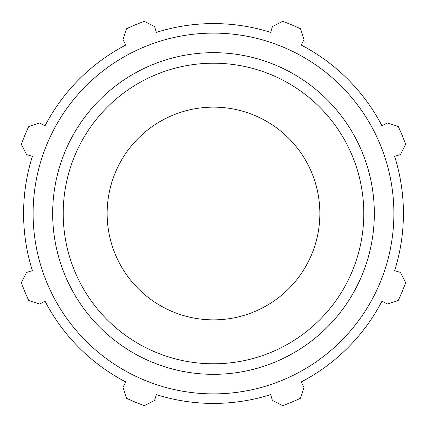 <?xml version="1.0" encoding="UTF-8"?>
<svg xmlns="http://www.w3.org/2000/svg" width="427" height="427" viewBox="0 0 427 427"><rect width="100%" height="100%" fill="white"/><g stroke="black" fill="none" stroke-linecap="round" stroke-linejoin="round"><path stroke-width="0.64" d="M383.772 124.86L381.962 125.805A189.919 189.919 0 0 0 301.195 45.038L302.14 43.228M271.225 30.424L270.611 32.372A189.919 189.919 0 0 0 156.389 32.372L155.775 30.424M124.86 43.228L125.805 45.038A189.919 189.919 0 0 0 45.038 125.805L43.228 124.86M30.424 155.775L32.372 156.389A189.919 189.919 0 0 0 32.372 270.611L30.424 271.225M43.228 302.14L45.038 301.195A189.919 189.919 0 0 0 125.805 381.962L124.86 383.772M155.775 396.576L156.389 394.628A189.919 189.919 0 0 0 270.611 394.628L271.225 396.576M302.14 383.772L301.195 381.962A189.919 189.919 0 0 0 381.962 301.195L383.772 302.14M396.576 271.225L394.628 270.611A189.919 189.919 0 0 0 394.628 156.389L396.576 155.775M394.628 156.389L400.473 154.547L405.65 144.353A204.213 204.213 0 0 0 398.263 126.525L387.396 122.976L381.962 125.805A189.919 189.919 0 0 0 301.195 45.038L304.024 39.604L300.475 28.737A204.213 204.213 0 0 0 282.647 21.35L272.453 26.527L270.611 32.372A189.919 189.919 0 0 0 156.389 32.372L154.547 26.527L144.353 21.35A204.213 204.213 0 0 0 126.525 28.737L122.976 39.604L125.805 45.038A189.919 189.919 0 0 0 45.038 125.805L39.604 122.976L28.737 126.525A204.213 204.213 0 0 0 21.35 144.353L26.527 154.547L32.372 156.389A189.919 189.919 0 0 0 32.372 270.611L26.527 272.453L21.35 282.647A204.213 204.213 0 0 0 28.737 300.475L39.604 304.024L45.038 301.195A189.919 189.919 0 0 0 125.805 381.962L122.976 387.396L126.525 398.263A204.213 204.213 0 0 0 144.353 405.65L154.547 400.473L156.389 394.628A189.919 189.919 0 0 0 270.611 394.628L272.453 400.473L282.647 405.65A204.213 204.213 0 0 0 300.475 398.263L304.024 387.396L301.195 381.962A189.919 189.919 0 0 0 381.962 301.195L387.396 304.024L398.263 300.475A204.213 204.213 0 0 0 405.65 282.647L400.473 272.453L394.628 270.611A189.919 189.919 0 0 0 394.628 156.389M213.5 393.886A180.386 180.386 0 0 0 369.718 123.307A180.386 180.386 0 0 0 57.282 123.307A180.386 180.386 0 0 0 213.5 393.886M213.5 319.86A106.36 106.36 0 0 0 319.86 213.5A106.36 106.36 0 0 0 213.5 107.14A106.36 106.36 0 0 0 107.14 213.5A106.36 106.36 0 0 0 213.5 319.86M213.5 363.793A150.293 150.293 0 0 1 63.207 213.5A150.293 150.293 0 0 1 213.5 63.207A150.293 150.293 0 0 1 363.793 213.5A150.293 150.293 0 0 1 213.5 363.793M374.33 213.5A160.83 160.83 0 0 0 213.5 52.67A160.83 160.83 0 0 0 52.67 213.5A160.83 160.83 0 0 0 213.5 374.33A160.83 160.83 0 0 0 374.33 213.5"/></g></svg>
